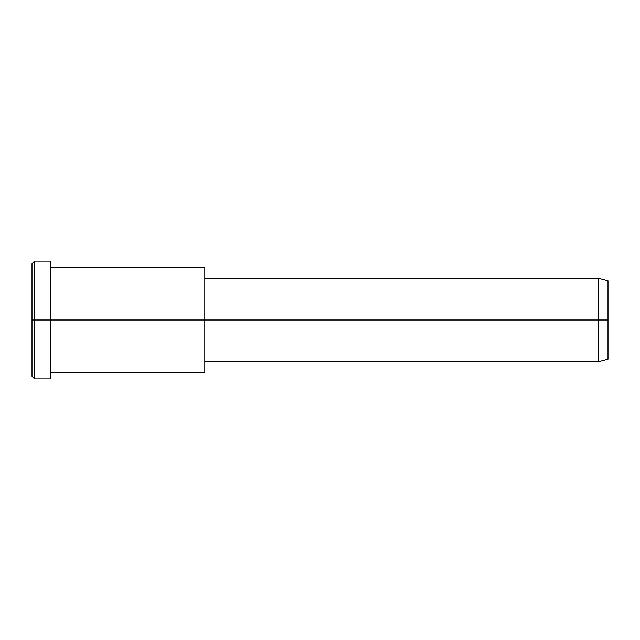<?xml version="1.0" encoding="UTF-8"?>
<svg xmlns="http://www.w3.org/2000/svg" width="640" height="640" viewBox="0 0 640 640"><rect width="100%" height="100%" fill="white"/><g stroke="black" fill="none" stroke-linecap="round" stroke-linejoin="round"><path stroke-width="0.96" d="M204.8 274.648L204.8 320L204.8 267.64L50.328 267.64L50.328 320L50.328 261.088L34.616 261.088L32 263.712L32 320L34.616 320L32 320L32 376.288L34.616 378.912L34.616 261.088L34.616 378.912L50.328 378.912L50.328 320L50.328 372.36L204.8 372.36L204.8 320L204.8 361.888L598.232 361.888L598.232 320L608 320L608 280.728L598.232 278.112L598.232 361.888L608 359.272L608 320L598.232 320L598.232 278.112L204.8 278.112L204.8 320L598.232 320L204.8 320L204.8 365.352M608 285.992C608 279.064 608 279.064 608 285.992L608 354.008C608 360.936 608 360.936 608 354.008M50.328 268.984L50.328 320L204.8 320L50.328 320L50.328 371.016M34.616 320L50.328 320L34.616 320M32 368.752C32 378.672 32 378.672 32 368.752L32 271.248C32 261.328 32 261.328 32 271.248"/></g></svg>
